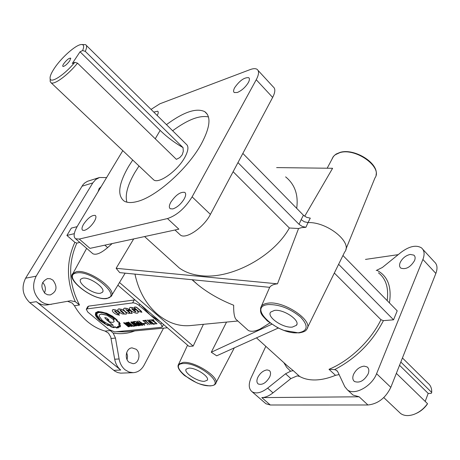 <?xml version="1.0" encoding="UTF-8"?>
<svg xmlns="http://www.w3.org/2000/svg" width="460" height="460" viewBox="0 0 460 460"><rect width="100%" height="100%" fill="white"/><g stroke="black" fill="none" stroke-linecap="round" stroke-linejoin="round"><path stroke-width="0.69" d="M129.841 310.051L127.006 308.603L124.556 308.217L123.677 308.608L123.55 309.287C124.05 310.753 125.62 312.087 128.254 313.283L132.095 313.455L130.513 310.558L127.627 310.914L129.703 312.098L129.956 312.599L129.266 312.57L125.827 309.511L127.621 310.327L129.915 309.913L127.081 308.47L124.631 308.085L123.665 308.631M135.792 309.31L132.934 307.855L130.456 307.464L129.553 307.866C127.903 309.724 136.695 314.812 138.04 312.737L138.178 312.087L136.465 309.822L133.538 310.184L135.625 311.38L135.878 311.886L135.177 311.851L131.698 308.884L132.434 308.792L133.538 309.591L135.867 309.178L133.009 307.717L130.531 307.332L129.536 307.889M274.493 310.397C283.699 308.982 300.725 320.608 296.424 325.318L292.353 327.1C282.969 328.302 266.294 316.779 270.704 312.07L274.493 310.397M188.836 368.126C195.77 367.471 210.255 377.108 207.178 380.293L204.412 381.317C197.351 381.834 183.097 372.284 186.242 369.098L188.836 368.126M82.662 278.219C89.487 276.535 106.26 288.431 102.488 292.221L100.418 293.256C93.443 294.756 76.929 282.975 80.764 279.174L82.662 278.219M63.744 63.71C66.792 59.777 69.103 57.931 70.679 58.167L69.765 60.772C67.263 64.112 65.061 66.021 63.164 66.499C62.445 66.355 62.64 65.423 63.744 63.71M50.175 79.718L50.197 81.633L51.117 82.806C54.389 84.996 68.017 74.963 77.516 63.158L74.83 62.29L72.26 63.532L80.04 51.796L160.155 130.404C166.859 136.948 174.495 142.692 183.057 147.631L85.295 51.376C86.928 47.696 87.02 45.448 85.56 44.649L81.891 44.522M85.295 51.376L82.622 50.525C84.376 46.276 83.858 44.286 81.069 44.557C75.52 45.045 61.295 57.759 54.383 68.281C51.117 73.203 49.709 76.711 50.163 78.804C50.956 83.691 64.797 74.577 74.83 62.29M74.411 305.728L79.511 305.014L75.319 301.691L70.644 300.748L47.357 304.899C43.412 305.417 39.738 304.342 36.334 301.674L120.721 370.041C117.564 367.396 115.558 363.791 114.701 359.231L110.745 336.979L108.502 333.161L105.098 331.085C98.992 329.377 93.271 326.347 87.935 321.988C82.616 317.59 78.108 312.167 74.411 305.728L72.226 303.105L67.637 301.306M163.524 328.152L144.072 365.194C141.502 369.828 137.902 372.324 133.285 372.68L129.047 372.042L125.137 369.834C121.969 367.172 119.956 363.549 119.094 358.961L115.483 338.089L113.154 333.057L110.325 330.562L105.098 331.085M133.688 238.924L116.138 268.306L119.715 272.625L269.681 287.327C270.963 285.528 273.252 284.395 276.54 283.935L277.478 283.832L298.563 228.516L301.536 227.677L305.934 227.286L302.272 226.464L299.052 224.33L301.139 219.65L303.433 215.217L306.636 217.338L310.287 218.143L308.01 222.588C327.025 221.691 352.619 242.213 344.856 251.781M117.886 285.177L188.991 346.386L193.165 346.087L119.508 282.503M192.136 279.829L197.691 284.648C207.989 292.951 219.983 299.816 233.68 305.244C233.53 312.144 234.232 316.779 235.796 319.148L237.463 320.654M269.847 322.978L259.871 329.17C254.805 331.47 250.93 331.89 248.245 330.418L246.152 328.52M134.958 274.143C138.546 290.755 145.964 304.048 157.205 314.03C167.589 322.73 178.589 326.577 190.204 325.588L237.843 320.999M75.319 301.691C66.326 281.204 66.177 261.424 74.865 242.339L76.831 243.11L79.816 242.431M134.993 299.903L88.613 306.124L87.665 306.82M141.042 305.106L150.086 314.847L138.282 304.773L135.786 303.428L133.406 302.812L87.026 308.901L86.273 309.258L87.774 312.035L108.761 329.435L114.695 331.884L161.236 327.342L162.242 326.893L160.896 324.139L150.086 314.847L160.448 321.81M174.357 263.511L179.222 267.921C185.075 272.205 192.447 274.798 201.336 275.707C231.035 279.364 273.522 256.703 289.357 228.005L233.122 171.706M166.457 124.637C183.569 112.01 196.316 107.669 204.706 111.625C211.318 116.426 210.226 127.138 201.422 143.767C187.939 168.722 155.716 197.294 136.833 201.612C131.296 203.027 127.035 202.825 124.045 201.003C117.081 195.368 118.588 183.873 128.553 166.52L132.71 160.011M126.902 202.17C124.89 195.028 127.546 185.133 134.883 172.471L139.006 165.968M172.644 130.749C187.697 119.657 199.646 115.057 208.483 116.943M183.057 147.631L183.287 151.392L182.189 154.847L179.768 157.596L176.393 159.361L77.516 63.158M152.8 179.02L153.795 179.964C158.953 184.126 177.675 170.654 184.799 157.4C188.445 150.604 188.899 146.176 186.15 144.112L86.319 45.396M351.474 393.633L352.998 395.042L359.133 396.796L261.803 397.607C265.328 397.509 269.06 395.928 272.998 392.851L290.881 378.586L297.171 375.889L299.644 376.435C304.014 378.913 309.287 380.086 315.474 379.954C321.684 379.782 328.359 378.241 335.501 375.337L339.106 374.584M133.285 372.68L120.641 373.146L117.645 372.537L114.816 371.134L29.837 302.674C22.586 295.527 21.177 287.368 25.605 278.196L83.041 184.65L84.835 182.884L87.452 181.303L99.515 177.497L106.593 177.594M51.52 304.29C47.558 304.808 43.872 303.721 40.463 301.035C33.137 293.767 31.705 285.482 36.162 276.172L92.793 182.919L95.737 179.521L99.515 177.497M184.259 198.829C185.966 195.569 186.122 193.418 184.73 192.372C180.372 191.716 175.731 195 170.792 202.222C169.05 205.505 168.877 207.684 170.286 208.754L172.816 208.932C177.198 207.425 181.016 204.056 184.259 198.829M94.323 221.461C96.094 218.333 96.399 216.315 95.243 215.412C91.885 214.992 88.009 217.908 83.628 224.152C81.828 227.297 81.506 229.339 82.673 230.27L84.421 230.385C87.946 229.132 91.247 226.159 94.323 221.461M157.216 115.5C158.395 113.275 158.55 111.837 157.688 111.199L153.784 112.102M248.325 82.622C249.642 80.126 249.774 78.487 248.71 77.694C244.335 77.286 239.677 80.58 234.726 87.578C233.375 90.097 233.237 91.758 234.312 92.569L237.394 92.471C241.787 90.54 245.427 87.256 248.325 82.622M400.16 262.579C402.379 258.198 405.749 255.478 410.262 254.426L413.873 255.133C415.265 256.312 415.489 258.135 414.546 260.596C410.464 267.243 405.887 269.75 400.821 268.111C399.406 266.909 399.188 265.063 400.16 262.579M257.801 377.384C260.193 372.979 263.281 370.49 267.064 369.915L269.244 370.478C270.825 371.778 270.969 373.957 269.681 377.016C266.093 382.956 262.275 385.279 258.227 383.979C256.623 382.657 256.484 380.46 257.801 377.384M353.539 374.417C355.988 369.547 359.507 366.787 364.101 366.131L367.16 366.953C368.983 368.448 369.305 370.783 368.115 373.963C364.147 380.782 359.605 383.295 354.482 381.501C352.624 379.977 352.308 377.614 353.539 374.417M129.139 362.33C124.022 358.547 126.201 347.955 132.077 347.881L136.12 349.249C141.226 353.079 138.989 363.688 133.038 363.676L129.139 362.33M98.066 191.774L99.09 188.64L101.223 186.524M45.011 293.417C40.198 286.908 41.02 281.968 47.472 278.605L50.312 278.743L52.94 280.146C57.736 286.735 56.856 291.669 50.295 294.946L47.552 294.768L45.011 293.417M272.998 392.851L267.634 388.136L285.545 373.796L290.605 371.22L293.233 370.628L287.465 365.93M334.328 273.033L380.955 319.711L383.421 320.649C372.272 342.154 356 358.472 334.604 369.616L329.003 369.299L335.501 375.337M276.632 167.595L332.603 168.285L304.692 216.269M399.102 412.062L400.603 413.482C404.018 415.915 408.411 416.231 413.781 414.443C419.261 412.39 423.844 408.802 427.518 403.679L396.347 373.353M425.184 401.407L428.191 393.403L431.221 393.369L431.716 392.449C431.865 388.395 430.606 385.308 427.949 383.186L402.437 357.96M128.323 326.479L129.116 326.341L128.576 325.49L126.201 324.697L128.323 326.479L129.145 326.243M125.879 324.421L126.655 324.306L126.195 323.575L124.194 323.006L125.879 324.421L126.672 324.208M127.109 324.478L129.524 326.232L129.559 326.611L128.374 326.801L123.55 322.742L125.919 323.133L127.109 324.478L128.949 325.329L129.599 326.514M126.488 322.483L127.805 322.374L128.794 322.926L131.819 325.473L132.135 326.243M127.73 322.506L131.744 325.605L132.089 326.347L130.841 326.347L129.841 325.795L126.828 323.259L126.46 322.517L127.73 322.506M126.977 322.73L130.145 325.582L131.675 326.002M130.83 326.105L131.635 326.1L131.382 325.582L128.501 323.15L126.937 322.77L130.83 326.105M130.876 322.006L132.204 321.897L133.204 322.448L136.235 325.013L136.545 325.789M132.129 322.029L136.16 325.151L136.499 325.893L135.246 325.898L134.234 325.341L131.209 322.788L130.847 322.04L132.129 322.029M131.364 322.264L134.544 325.128L136.085 325.548M135.228 325.651L136.045 325.645L135.792 325.122L132.9 322.678L131.324 322.299L135.228 325.651M133.705 321.971L137.39 325.145L138.742 325.266M137.316 325.277L138.88 325.381L136.741 323.57L135.798 323.334L136.764 323.104L139.599 325.507L138.207 325.778L137.069 325.352L133.141 321.764L134.671 321.396L135.027 321.695L133.636 322.017L133.82 322.322L137.316 325.277M133.193 321.724L134.671 321.396M119.56 313.375L119.588 312.834L116.11 310.04L113.315 309.528L112.47 309.902L112.28 310.718C112.717 312.047 114.166 313.317 116.616 314.519L119.433 315.129L114.684 310.954M119.364 315.261L114.879 311.483L114.632 310.994L115.546 311.161L117.691 313.588L119.485 313.513L119.514 312.967L116.035 310.172L113.24 309.66L112.47 309.902M126.327 314.007L126.442 313.375C125.942 311.92 124.378 310.592 121.745 309.39L118.824 308.821L117.875 309.361M126.368 313.507C125.867 312.053 124.303 310.724 121.67 309.522L118.749 308.959L117.892 309.344L117.766 310.017C118.277 311.472 119.841 312.788 122.452 313.979L126.241 314.157L126.368 313.507M124.148 313.208L122.946 312.794L120.054 310.184M120.261 310.718L120.002 310.224L121.256 310.592L124.125 313.3L122.872 312.926L120.261 310.718M129.979 312.507L128.771 312.093L125.873 309.471M135.907 311.788L134.676 311.374L131.773 308.729M138.132 312.582L138.253 311.949L136.54 309.689L133.538 310.184M134.383 307.067L136.016 307.016L137.31 307.792L141.3 311.213L141.841 312.363M141.847 312.208L138.914 311.627L134.929 308.217L134.36 307.09L135.941 307.153L137.235 307.93L141.847 312.208M114.022 321.707L114.172 321.212L113.287 319.338M108.686 321.373C111.119 322.454 112.867 322.615 113.93 321.873L114.097 321.339L113.114 319.355L115.207 318.981C106.938 313.024 100.769 311.127 96.703 313.283L96.427 315.129L100.711 320.643L102.522 320.568C106.128 323.351 109.721 324.973 113.309 325.433L106.875 320.068L108.801 319.849L108.686 321.373L109.014 320.988M115.345 319.102L115.276 318.849C107.013 312.892 100.843 310.994 96.778 313.156L96.611 313.421M106.611 319.849L104.696 317.676L106.404 317.877L108.64 319.614L106.611 319.849L104.725 317.647M100.815 320.511L96.801 315.238L97.071 313.501C98.584 312.018 101.763 312.196 106.611 314.036L114.827 318.906L112.913 319.125L107.007 315.249L101.154 314.111L99.412 314.876L99.159 316.192L102.258 320.35L100.815 320.511L96.876 315.111L96.985 313.628M112.913 319.125L107.076 315.123L101.223 313.979L99.343 314.968M105.064 323.46L100.257 320.695L95.726 314.847L96.019 312.875C97.71 311.236 101.234 311.443 106.599 313.507L116.794 319.93L115.926 319.884L117.875 322.029L118.812 322.213L119.79 323.892L118.709 323.524L118.99 325.145L120.106 325.709L119.698 326.663L118.576 326.128L117.283 326.836L118.226 327.531L116.322 327.727L115.598 327.048L113.131 326.721L113.637 327.399L111.038 326.68L110.825 325.945L107.623 324.645L107.513 325.254L104.754 323.8L105.133 323.334L102.131 321.367L101.556 321.534L100.332 320.568L95.801 314.721L95.916 313.018M110.751 326.077L107.548 324.772M115.598 327.048L113.131 326.721M118.116 327.445L116.397 327.595L115.667 326.916M118.576 326.128L117.283 326.836M120.25 324.237L119.002 322.058L118.001 321.856L116.46 320.143L117.323 320.189L115.328 318.423L111.579 315.819L106.547 313.306L98.032 311.598L95.663 312.656L95.358 314.692C95.766 316.468 97.324 318.481 100.027 320.723L107.876 325.605L107.904 325.105L110.48 326.146L110.963 326.841L114.143 327.716L113.62 327.014L115.558 327.244L116.489 327.991L118.755 327.716L117.8 327.014L118.812 326.45L119.87 327.1L120.52 325.726L119.393 325.18L119.151 323.846L120.319 324.104L119.174 322.046L118.07 321.724L116.679 320.154M120.52 325.726L119.462 325.047L119.289 323.897M104.276 323.702L104.558 323.34M117.323 320.189L112.435 316.169L106.622 313.174L98.106 311.466L95.553 312.806M123.55 322.742L125.988 323L127.184 324.346M416.162 413.448C420.452 411.522 424.074 408.566 427.029 404.581L427.518 403.679M400.827 362.031L431.716 392.449M289.357 228.005L298.563 228.516M237.964 162.604L299.052 224.33M305.934 227.286L308.01 222.588L304.353 221.777L301.139 219.65M338.617 264.31L393.547 319.809L383.421 320.649M334.604 369.616L336.565 370.398L337.899 372.013L344.793 386.687L347.455 389.902L352.998 395.042M74.865 242.339L66.901 235.457L74.296 233.668M66.901 235.457L71.346 228.102L77.107 226.659M42.659 282.463C45.471 285.568 46.075 289.058 44.471 292.928M126.667 352.613L127.57 356.092L127.092 359.662M179.388 234.082L180.538 235.152C186.105 239.51 203.895 227.292 210.404 214.389L272.648 97.428C275.344 92.132 275.523 88.602 273.183 86.848L258.077 70.438M122.803 150.638L77.694 225.647C73.807 232.386 73.111 236.768 75.607 238.786L79.252 239.056L167.48 218.563C176.893 215.395 185.104 208.156 192.113 196.857L256.237 79.729C259.02 74.434 259.279 70.955 257.019 69.293C255.478 68.362 253.161 68.471 250.067 69.627L159.902 103.782L151.047 109.394M79.252 239.056L89.97 248.365L178.871 229.16L167.48 218.563M92.144 253.121L92.874 253.753C96.105 255.265 101.022 253.213 107.629 247.601L112.159 243.576M267.634 388.136C261.303 392.88 256.116 394.082 252.08 391.753C248.636 388.895 248.337 384.175 251.194 377.591L265.822 346.334M422.907 249.435L434.263 261.763C437.247 264.31 437.782 268.197 435.861 273.43L390.816 387.343C385.578 398.021 377.953 403.903 367.942 404.984L270.308 404.995L265.914 403.742L264.92 402.879M376.205 270.509L382.352 267.49L401.028 252.373C409.285 246.215 416.093 244.708 421.446 247.848C424.39 250.343 424.873 254.207 422.901 259.452L376.585 373.698C371.916 386.279 354.568 395.767 347.455 389.902M398.222 254.644L365.47 259.411M82.622 50.525L80.04 51.796M133.239 325.847L134.389 325.726L134.665 326.157L133.216 326.307L128.449 322.086L133.164 325.979L134.389 325.726M140.495 325.559L135.326 321.465L140.714 324.495L137.017 321.155L142.192 325.26L141.87 325.416L136.735 322.368L140.495 325.559L137.505 322.828M135.326 321.465L140.024 323.903M142.778 325.312L138.713 320.971L144.773 324.978L144.411 325.145L142.652 323.938L141.628 324.041L142.778 325.312L141.806 324.024M153.743 323.731L155.313 323.909L153.715 324.202L148.804 320.005L149.189 319.832L153.674 323.869L154.957 323.604M150.587 319.809L153.795 321.367L152.708 319.579L153.123 319.407L154.48 321.615L156.964 323.742L156.572 323.909L154.06 321.759L150.587 319.809L150.995 319.637L153.634 321.103M120.278 326.548L120.595 325.599M118.755 327.716L117.973 326.957M114.143 327.716L113.815 327.054M107.876 325.605L107.962 325.283M132.187 313.3L130.588 310.419L127.627 310.914M151.334 324.438L147.257 320.045L153.375 324.093L153.007 324.26L151.231 323.041L150.184 323.15L151.334 324.438L150.362 323.133M149.897 324.593L145.044 320.752L143.738 320.551L146.015 320.177L146.297 320.614L145.354 320.718L149.897 324.593L145.561 320.695M142.934 320.516L148.045 324.772L142.934 320.516M143.29 323.386L145.538 323.466L143.549 323.8L143.29 323.386M296.688 208.334C298.534 194.873 294.837 184.38 285.608 176.864M342.947 255.513L397.204 310.839L393.547 319.809M278.271 328.043L216.689 355.81L211.278 352.239L226.544 322.086M203.423 324.311L193.165 346.087M242.845 153.427L303.433 215.217M211.278 352.239L271.699 324.283M277.478 283.832L116.138 268.306M116.639 319.786L115.926 319.884M119.709 323.708L118.709 323.524M119.623 326.755L118.651 325.996M119.905 326.335L119.692 326.629M111.038 326.68L110.825 325.945M113.511 327.227L111.107 326.548M107.525 325.093L104.857 323.685M102.131 320.24L100.889 320.384M114.695 318.797L112.987 318.993M108.554 319.504L106.68 319.717M113.309 325.433L107.076 320.045M152.708 319.579L153.123 319.407M153.048 319.545L154.48 321.615M154.411 321.753L156.889 323.88M154.882 323.742L155.238 324.047M148.804 320.005L149.189 319.832M149.12 319.97L153.674 323.869M149.925 322.834L150.799 322.742L148.218 320.953L149.925 322.834L150.638 322.632M148.747 321.322L150 322.702M147.183 320.183L147.493 320.016M147.418 320.154L153.306 324.231M143.738 320.551L146.015 320.177M145.946 320.315L146.297 320.614M142.864 320.649L143.244 320.482M143.169 320.614L148.045 324.772M143.221 323.524L145.21 323.184M145.141 323.322L145.469 323.604M141.369 323.731L142.226 323.644L139.662 321.873L141.369 323.731L142.065 323.529M140.202 322.241L141.444 323.598M138.638 321.109L138.943 320.948M138.868 321.08L144.704 325.111M136.942 321.293L137.321 321.126M137.247 321.258L142.117 325.392M135.798 323.334L136.764 323.104M136.689 323.236L139.529 325.645M134.596 321.528L134.952 321.833M134.314 325.858L134.665 326.157M128.374 322.218L128.748 322.058M128.673 322.19L133.164 325.979M126.408 324.674L128.392 326.347M124.395 322.983L125.948 324.288M428.191 393.403L399.539 365.286M260.515 308.286L261.355 306.279C262.579 304.589 264.793 303.548 267.996 303.163C284.286 300.478 314.692 321.454 306.532 329.544C305.906 331.085 303.347 332.212 298.85 332.925L283.895 330.406L277.828 327.83L267.317 320.936C262.643 315.635 258.79 313.57 261.355 306.279L269.681 287.327M178.204 365.194L178.658 364.193L183.201 362.388C195.442 361.111 221.243 378.402 215.429 383.858C215.079 384.888 213.29 385.578 210.053 385.923C204.004 385.256 199.364 384.106 196.115 382.478L184.523 375.527C178.859 370.438 176.905 366.66 178.658 364.193L187.571 345.161M79.511 305.014C68.695 284.125 67.804 263.494 76.831 243.11M183.413 363.532C199.151 362.21 227.004 386.112 209.691 385.785C194.304 386.722 167.066 363.969 183.413 363.532M76.475 272.976C90.988 269.6 122.843 296.941 106.432 298.344C92.167 301.162 61.22 275.304 76.475 272.976M76.245 271.751C88.285 268.628 118.174 289.995 111.067 296.453L106.956 298.505C93.547 301.191 65.665 279.203 72.91 273.539L76.245 271.751M345.885 249.257L374.957 177.922C383.036 167.302 355.839 147.562 339.836 152.639L335.018 154.888L333.201 156.733L332.126 158.786M268.255 304.566C279.502 304.365 290.323 308.568 300.708 317.181C308.614 325.91 307.843 331.102 298.391 332.741C277.719 335.139 246.48 306.504 268.255 304.566M72.415 274.476L86.652 248.36M299.644 376.435L293.233 370.628M92.793 182.919L81.909 186.237M114.701 359.231L119.094 358.961M36.162 276.172L25.605 278.196M36.334 301.674L29.837 302.674M290.881 378.586L285.545 373.796M380.955 319.711C371.024 340.509 349.473 360.991 329.003 369.299M167.382 327.784L124.838 331.878L116.15 331.74M134.768 330.924C127.863 333.621 120.658 334.334 113.154 333.057M210.404 214.389L192.113 196.857M272.648 97.428L256.237 79.729M104.845 245.157L107.629 247.601M290.605 371.22L286.707 367.373L283.832 362.635M261.803 397.607L270.308 404.995M359.133 396.796L367.942 404.984M376.585 373.698L390.816 387.343M422.901 259.452L435.861 273.43M120.721 370.041L113.764 370.363M155.238 138.776L160.155 130.404M378.465 272.843C385.928 278.656 388.827 287.908 387.171 300.61M377.022 270.371C387.745 275.988 391.88 286.833 389.424 302.91M111.113 338.479L115.483 338.089M139.857 304.094L139.133 305.428M134.274 299.885L132.658 302.824M88.613 306.124L87.026 308.901M161.598 322.805L160.896 324.139M296.901 324.219L296.424 325.318M207.431 379.741L207.178 380.293M102.77 291.703L102.488 292.221M70.765 58.477L70.679 58.167M50.163 78.804L50.197 81.633M197.691 284.648L192.406 279.858M248.245 330.418L235.796 319.148M179.222 267.921L144.595 236.566M327.169 168.216L333.534 156.296L336.093 154.054L340.159 152.358C354.603 147.947 379.304 163.438 376.015 175.185M207.391 114.367L204.706 111.625M287.437 365.901L256.473 337.87M185.276 192.895L184.73 192.372M95.588 215.717L95.243 215.412M158.021 111.527L157.688 111.199M249.199 78.223L248.71 77.694M413.873 255.133L414.552 255.858M269.244 370.478L269.721 370.909M367.16 366.953L367.897 367.655M383.784 397.578L400.603 413.482M337.324 371.105L336.565 370.398M180.538 235.152L174.984 230M92.874 253.753L75.607 238.786M252.08 391.753L265.914 403.742M153.795 179.964L51.117 82.806M111.59 295.59L125.154 273.165M215.918 382.921L234.312 347.863M307.447 327.687L344.603 252.143M87.791 306.596L86.273 309.258M163.524 324.461L162.357 326.675"/></g></svg>
